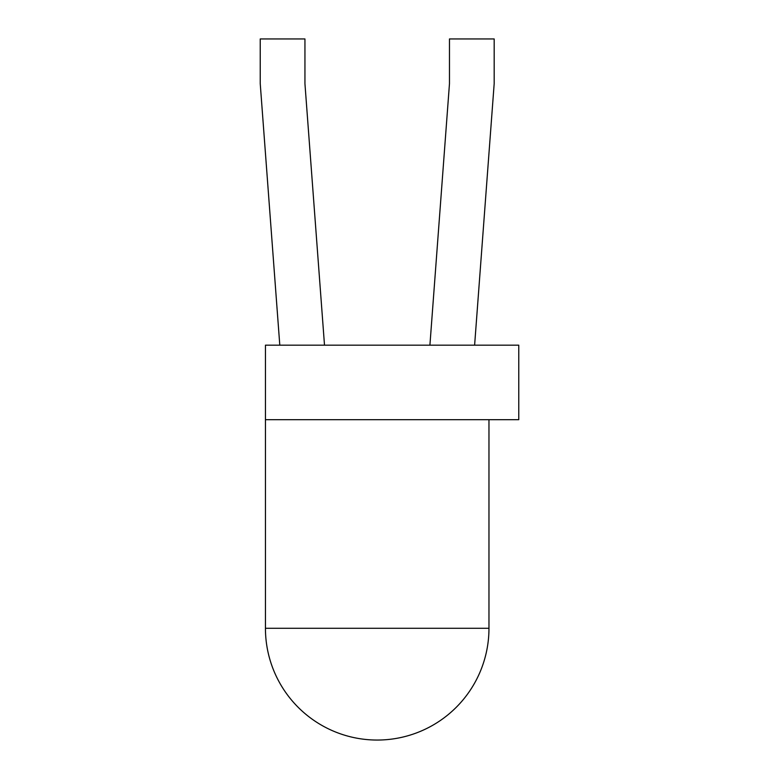 <?xml version="1.0" encoding="UTF-8"?>
<svg xmlns="http://www.w3.org/2000/svg" width="779" height="779" viewBox="0 0 779 779"><rect width="100%" height="100%" fill="white"/><g stroke="black" fill="none" stroke-linecap="round" stroke-linejoin="round"><path stroke-width="1.17" d="M265.444 419.677L265.444 345.165L518.765 345.165L518.765 419.677L265.444 419.677L265.444 628.293L488.969 628.293L488.969 419.677M324.502 345.165L304.94 83.655L304.94 38.95L260.235 38.95L260.235 83.655L279.797 345.165M474.615 345.165L494.178 83.655L494.178 38.95L449.473 38.95L449.473 83.655L429.911 345.165M265.444 628.293A111.757 111.757 0 0 0 377.211 740.05A111.757 111.757 0 0 0 488.969 628.293"/></g></svg>
